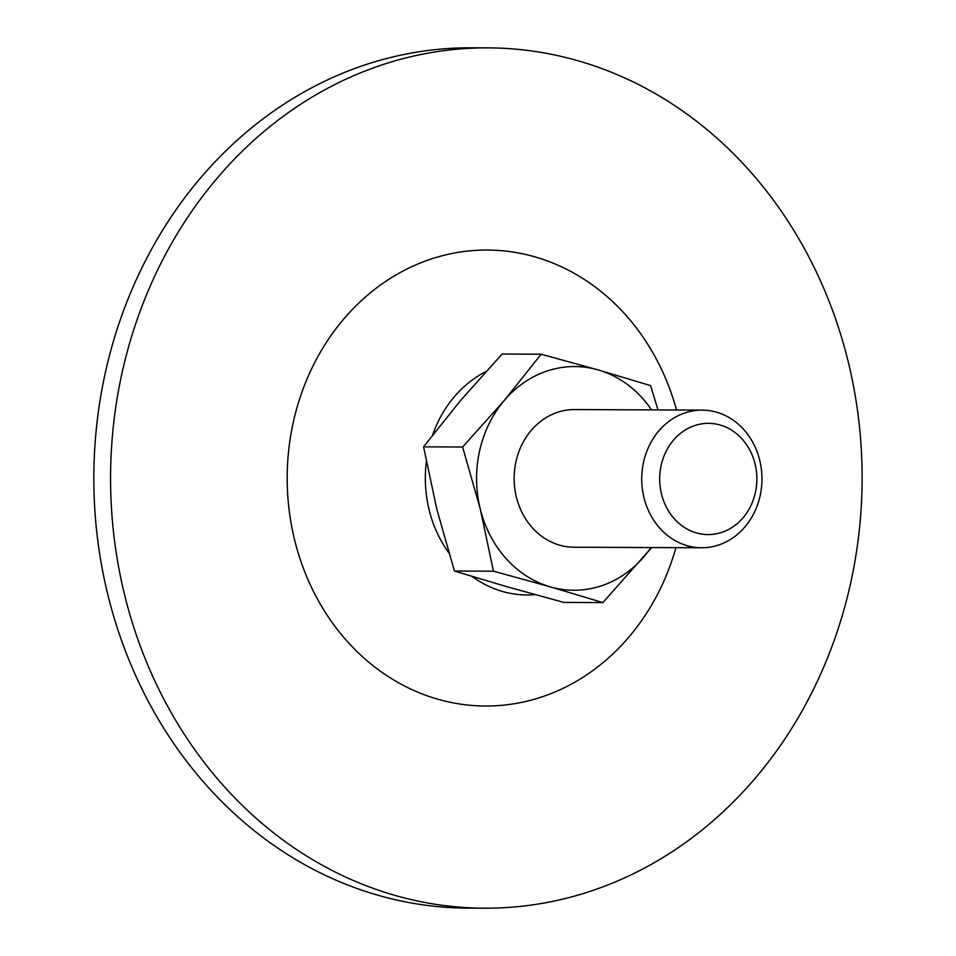 <?xml version="1.0" encoding="UTF-8"?>
<svg xmlns="http://www.w3.org/2000/svg" width="956" height="956" viewBox="0 0 956 956"><rect width="100%" height="100%" fill="white"/><g stroke="black" fill="none" stroke-linecap="round" stroke-linejoin="round"><path stroke-width="1.43" d="M651.622 547.561L602.866 602.579L563.825 602.411L506.871 586.709L454.423 571.031L493.463 571.186L550.417 586.888L602.866 602.579M651 547.549A111.84 97.703 -89.8 0 1 644.404 556.189A111.84 97.703 -89.8 0 1 550.417 586.888A111.84 97.703 -89.8 0 1 480.294 509.106A111.84 97.703 -89.8 0 1 504.147 400.624L541.168 354.21L598.121 369.912L650.57 385.603L657.991 409.933M541.168 354.21L502.127 354.043L460.601 400.433L423.58 446.846L462.608 447.002L504.147 400.624A111.84 97.703 -89.8 0 1 598.121 369.912A111.84 97.703 -89.8 0 1 651.574 409.897M701.561 547.764L573.982 547.226A68.832 60.12 -89.8 0 1 515.965 461.676A68.832 60.12 -89.8 0 1 574.556 409.574L702.134 410.112A68.832 60.12 -89.8 0 1 761.968 479.195A68.832 60.12 -89.8 0 1 701.561 547.764A68.832 60.12 -89.8 0 1 643.543 462.214A68.832 60.12 -89.8 0 1 702.134 410.112M493.463 571.186L480.294 509.106L462.608 447.002M661.146 465.441A55.627 48.601 -89.8 0 1 742.107 438.995A55.627 48.601 -89.8 0 1 721.553 532.456A55.627 48.601 -89.8 0 1 661.146 465.441M423.58 446.846L436.749 508.927L454.423 571.031M484.537 908.2L467.783 908.128A430.164 375.78 -89.8 0 1 105.184 373.414A430.164 375.78 -89.8 0 1 471.392 47.8L488.146 47.872A430.164 375.78 -89.8 0 1 862.109 479.613A430.164 375.78 -89.8 0 1 484.537 908.2A430.164 375.78 -89.8 0 1 121.926 373.485A430.164 375.78 -89.8 0 1 488.146 47.872M675.916 547.657A227.994 199.159 -89.8 0 1 431.479 697.271A227.994 199.159 -89.8 0 1 293.205 422.624A227.994 199.159 -89.8 0 1 480.844 250.137A227.994 199.159 -89.8 0 1 676.501 410.005M432.602 435.052A116.752 101.993 -89.8 0 1 486.007 371.514M535.037 594.62A116.752 101.993 -89.8 0 1 472.133 576.456M448.83 552.855A116.752 101.993 -89.8 0 1 426.364 461.748"/></g></svg>
